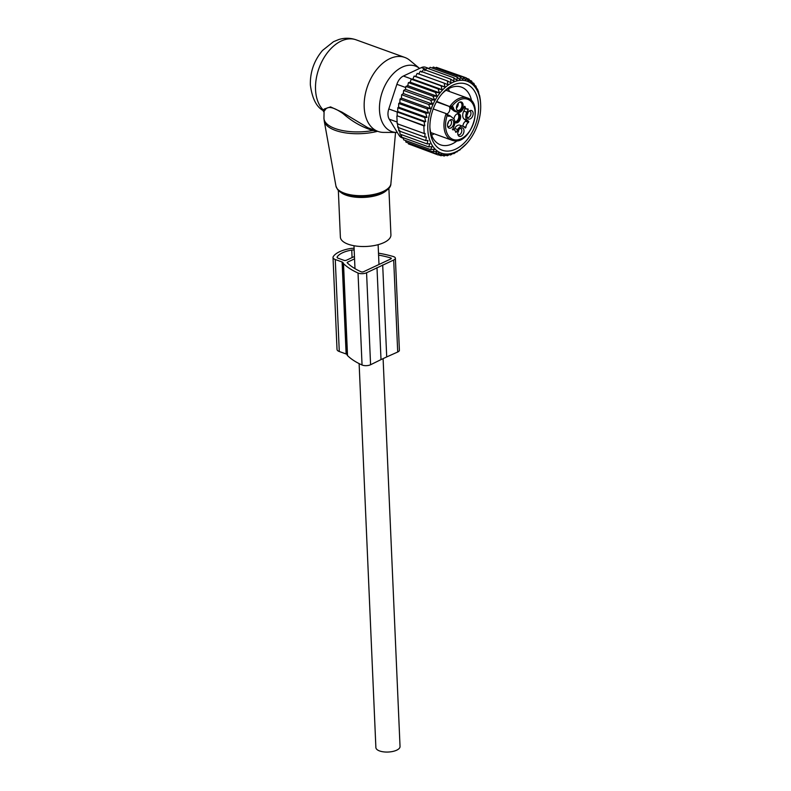 <?xml version="1.0" encoding="UTF-8"?>
<svg xmlns="http://www.w3.org/2000/svg" width="791" height="791" viewBox="0 0 791 791"><rect width="100%" height="100%" fill="white"/><g stroke="black" fill="none" stroke-linecap="round" stroke-linejoin="round"><path stroke-width="1.19" d="M388.875 188.031L390.922 234.897A25.292 10.481 177.5 0 1 369.733 246.209A25.292 10.481 177.5 0 1 341.554 240.039A25.292 10.481 177.5 0 1 340.377 237.102L338.33 190.236M397.3 132.433A34.824 22.336 -70.1 0 1 396.726 132.443A34.824 22.336 -70.1 0 1 379.482 110.127A34.824 22.336 -70.1 0 1 393.058 73.899A34.824 22.336 -70.1 0 1 419.596 68.431L409.748 60.284A39.342 25.233 -70.1 0 0 404.774 57.427L356.118 39.827A39.342 25.233 -70.1 0 0 328.324 51.553A39.342 25.233 -70.1 0 0 315.54 89.591A39.342 25.233 -70.1 0 0 323.272 109.969L322.965 110.463C316.311 106.726 312.099 98.193 310.349 84.855C310.092 71.882 314.156 60.403 322.52 50.446L333.505 41.696L338.726 39.55C344.569 37.741 350.364 37.839 356.118 39.827M396.726 132.443L383.675 132.404A39.342 25.233 -70.1 0 1 378.019 131.425A39.342 25.233 -70.1 0 1 364.196 107.19A39.342 25.233 -70.1 0 1 376.981 69.153A39.342 25.233 -70.1 0 1 404.774 57.427M376.654 130.93L372.957 130.485A36.534 15.138 177.5 0 1 325.635 122.536A36.534 15.138 177.5 0 1 323.944 118.294L324.241 121.003A36.406 15.088 -2.5 0 0 325.843 124.385A36.406 15.088 177.5 0 0 377.623 131.286M325.091 110.008L324.092 111.205L323.272 109.969L324.399 108.95L325.091 110.008C327.543 105.707 333.535 106.923 343.076 113.627C352.302 121.685 362.258 127.302 372.957 130.485L373.955 129.497M324.092 111.205L323.944 118.294M324.399 108.95L330.559 106.894L341.989 112.154L368.033 127.816M383.101 358.62L400.038 746.506A12.083 5.013 177.5 0 1 392.801 751.45A12.083 5.013 177.5 0 1 379.611 750.956A12.083 5.013 177.5 0 1 375.883 747.564L359.124 363.603M432.489 104.096L430.62 100.21L403.647 90.451L403.321 93.556L401.67 94.712L428.643 104.471L432.489 104.096L403.321 93.556M430.62 100.21L434.684 99.874L432.885 96.166L436.939 96.186L435.406 92.379L439.42 92.774L438.145 88.928L442.09 89.69L441.081 85.833L444.928 86.961L444.156 83.144L447.874 84.637L447.34 80.89L450.91 82.739L450.593 79.11L453.975 81.295L453.866 77.834L457.05 80.326L457.109 77.063L460.085 79.842L460.293 76.806L463.032 79.861L463.378 77.083L465.859 80.366L466.304 77.884L468.539 81.354L469.043 79.189L471.011 82.818L471.565 80.989L473.443 84.884L473.829 83.263L475.579 87.346L475.777 85.922L474.847 85.586M405.625 140.541L405.902 142.093L432.875 151.852L434.457 149.212L430.611 149.578L432.054 146.651L428.663 146.908L429.879 143.715L427.041 143.903L427.98 140.482L425.746 140.61L426.369 137.061L424.797 137.14L425.103 133.452L424.174 133.501L423.838 125.828L424.767 125.789L424.124 121.755L425.696 121.676L424.737 117.552L426.972 117.424L425.696 113.202L428.544 113.014L427.002 108.822L430.393 108.555L428.643 104.471M480.651 104.412A38.225 24.521 109.9 0 1 466.393 143.843A38.225 24.521 109.9 0 1 431.787 144.694A38.225 24.521 -70.1 0 1 440.251 92.606A38.225 24.521 -70.1 0 1 476.706 89.61A38.225 24.521 109.9 0 1 480.651 104.412L480.572 102.87M476.835 88.73L475.777 85.922M434.684 99.874L405.486 89.314L403.647 90.451M473.829 83.263L472.425 82.758M471.565 80.989L469.656 80.296M469.043 79.189L466.571 78.299M466.304 77.884L439.064 68.293M463.378 77.083L436.405 67.334L435.653 67.897M460.293 76.806L433.32 67.057L432.222 68.056M457.109 77.063L430.136 67.304L428.781 68.758M453.866 77.834L426.893 68.075L424.787 70.735M450.593 79.11L423.62 69.361L421.712 72.179M447.34 80.89L420.367 71.141L418.676 74.077M444.156 83.144L417.183 73.385L415.73 76.401L414.108 76.074L441.081 85.833M444.928 86.961L415.73 76.401M442.09 89.69L412.902 79.13L411.172 79.169L438.145 88.928M439.42 92.774L410.222 82.215L408.433 82.63L435.406 92.379M436.939 96.186L407.741 85.626L405.912 86.407L432.885 96.166M430.393 108.555L401.393 98.064L400.028 99.063L427.002 108.822M428.544 113.014L399.811 102.622L398.723 103.443L425.696 113.202M426.972 117.424L398.595 107.161L397.764 107.803L424.737 117.552M425.696 121.676L397.725 111.561L397.151 111.996L424.124 121.755M424.767 125.789L397.191 115.812L423.838 125.828M396.864 116.069L397.201 123.742L424.174 133.501M397.527 123.485L397.824 127.381L424.797 137.14M398.387 126.946L398.773 130.851L425.746 140.61M399.603 130.218L400.068 134.154L427.041 143.903M401.324 134.608L401.69 137.159L428.663 146.908M411.053 144.842L438.135 154.957L442.08 153.741L441.062 155.758L438.53 154.838M408.205 142.934L408.423 143.893L435.396 153.652L439.41 152.752L438.135 154.957M403.301 137.743L403.637 139.829L430.611 149.578M479.514 95.652L478.387 92.122M480.236 99.33L479.643 95.701M466.295 143.913L459.947 149.578M460.283 149.697L456.536 151.743M457.099 151.951L457.04 151.368L453.846 153.721L453.025 153.424M449.446 154.601L450.573 155.006L453.965 152.811L453.846 153.721M450.573 155.006L450.89 153.78L447.33 155.778L445.827 155.234M442.189 155.323L444.147 156.025L447.864 154.265L447.33 155.778M444.147 156.025L444.908 154.245L441.062 155.758M435.396 153.652L436.929 151.289L432.875 151.852M403.39 138.287L401.788 137.713A11.242 7.208 109.9 0 1 399.109 135.409L389.241 119.184A11.242 7.208 -70.1 0 1 388.796 108.96L396.874 84.311A11.242 7.208 -70.1 0 1 403.38 76.035L421.336 67.611A11.242 7.208 -70.1 0 1 425.598 67.265L429.029 68.501M477.398 88.938L478.693 92.231M442.139 93.625A30.691 19.686 -70.1 0 1 461.44 87.119A30.691 19.686 -70.1 0 1 471.634 101.09M457.336 140.63A30.691 19.686 -70.1 0 1 440.567 144.842A30.691 19.686 -70.1 0 1 429.889 127.489M432.232 111.838A35.19 22.573 109.9 0 0 429.938 128.884A35.19 22.573 109.9 0 0 449.703 150.962A35.19 22.573 109.9 0 0 476.261 122.467A35.19 22.573 109.9 0 0 471.179 87.069A35.19 22.573 109.9 0 0 443.069 92.587A35.19 22.573 109.9 0 0 432.232 111.838M480.592 103.235L480.266 99.34M397.191 115.812L397.151 111.996M397.725 111.561L397.764 107.803M398.595 107.161L398.723 103.443M399.811 102.622L400.028 99.063M401.393 98.064L401.67 94.712M405.486 89.314L405.912 86.407M407.741 85.626L408.433 82.63M410.222 82.215L411.172 79.169M412.902 79.13L414.108 76.074M354.091 248.295A7.327 3.035 -2.5 0 0 350.522 248.503A25.965 10.758 -2.5 0 0 333.258 256.61A7.327 3.035 -2.5 0 0 333.011 257.461A7.327 3.035 -2.5 0 0 335.265 259.517L342.108 261.989A3.263 1.355 -2.5 0 1 343.106 262.869A5.705 2.363 -2.5 0 0 343.512 263.621A86.367 35.793 -2.5 0 0 358.026 273.014A5.705 2.363 -2.5 0 0 366.569 272.757L393.691 260.021A5.705 2.363 -2.5 0 0 395.381 258.242A5.705 2.363 -2.5 0 0 393.206 256.502A86.367 35.793 -2.5 0 0 378.494 253.16M333.011 257.461L337.025 349.444A7.327 3.035 -2.5 0 0 339.28 351.511L346.122 353.982L342.108 261.989M376.991 267.625L381.005 359.608L370.584 364.74A5.705 2.363 -2.5 0 1 362.051 364.997A86.367 35.793 -2.5 0 1 347.526 355.604A5.705 2.363 -2.5 0 1 347.12 354.852A3.263 1.355 -2.5 0 0 346.122 353.982M381.005 359.608L386.71 356.929L382.696 264.945M386.71 356.929L397.715 352.005A5.705 2.363 -2.5 0 0 399.396 350.225L395.381 258.242M354.447 256.472L346.369 260.259A1.631 0.672 -2.5 0 1 344.065 260.368L338.083 258.202A3.263 1.355 -2.5 0 1 337.085 257.283A3.263 1.355 -2.5 0 1 337.193 256.907A21.891 9.077 -2.5 0 1 351.748 250.075A3.263 1.355 -2.5 0 1 354.17 250.065M354.556 258.865L347.615 262.118A1.631 0.672 -2.5 0 0 347.16 262.612A1.631 0.672 -2.5 0 0 347.279 262.849A82.294 34.112 -2.5 0 0 361.121 271.797A1.631 0.672 -2.5 0 0 363.563 271.728L390.833 258.924A1.631 0.672 -2.5 0 0 391.318 258.42A1.631 0.672 -2.5 0 0 390.695 257.915A82.294 34.112 -2.5 0 0 378.582 255.078M454.884 121.834A4.252 2.729 109.9 0 0 458.464 118.591A4.252 2.729 109.9 0 0 457.643 113.904M456.941 113.934A4.252 2.729 -70.1 0 1 457.821 113.934A4.252 2.729 -70.1 0 1 457.999 113.993A4.252 2.729 -70.1 0 1 459.175 118.779A4.252 2.729 -70.1 0 1 455.3 122.041A4.252 2.729 -70.1 0 1 455.112 121.982A4.252 2.729 -70.1 0 1 454.884 121.883M454.894 122.328A4.835 3.105 109.9 0 0 455.853 122.862A4.835 3.105 109.9 0 0 460.313 118.986A4.835 3.105 109.9 0 0 458.721 113.647A4.835 3.105 109.9 0 0 457.317 113.766A4.835 3.105 109.9 0 0 453.965 119.026M465.939 127.361L462.893 126.253A4.499 2.887 109.9 0 1 465.504 121.31L468.549 122.407A4.499 2.887 109.9 0 0 465.939 127.361L465.355 128.013L463.734 126.738A6.18 3.965 109.9 0 0 462.992 126.313L459.947 125.215A6.18 3.965 109.9 0 0 454.647 128.468L453.955 129.783M465.504 121.31L465.701 120.331L468.747 121.428L468.549 122.407M463.803 111.136L466.848 112.233L468.232 109.623L465.187 108.515L463.803 111.136A6.18 3.965 109.9 0 0 464.149 119.085L465.701 120.331M446.707 113.993A4.212 2.699 109.9 0 0 449.693 107.527A4.212 2.699 109.9 0 0 449.328 106.765A16.858 10.817 109.9 0 0 450.969 108.545L453.886 110.869A6.18 3.965 109.9 0 0 454.627 111.294L457.673 112.391A6.18 3.965 109.9 0 0 462.962 109.128L464.347 106.518L465.029 106.518A4.499 2.887 109.9 0 0 466.571 108.871A4.499 2.887 109.9 0 0 467.956 108.861L468.232 109.623M447.755 114.764L447.449 114.586A1.127 0.84 128.7 0 1 447.558 115.763A5.339 3.421 -70.1 0 0 450.237 115.951L447.755 114.764A4.212 2.699 109.9 0 1 447.518 114.655M462.992 126.313A6.18 3.965 109.9 0 0 457.692 129.576L456.308 132.186L455.636 132.196A4.499 2.887 109.9 0 0 454.093 129.833A4.499 2.887 109.9 0 0 452.699 129.843L453.807 126.471A6.18 3.965 109.9 0 0 453.461 118.521L450.554 116.188A16.858 10.817 109.9 0 0 450.237 115.951M466.848 112.233A6.18 3.965 109.9 0 0 467.194 120.183L468.747 121.428M453.886 110.869L456.921 111.966A6.18 3.965 109.9 0 0 457.673 112.391M456.921 111.966L454.014 109.642A16.858 10.817 109.9 0 1 453.708 109.385L451.562 107.576A4.212 2.699 109.9 0 0 451.147 107.131L436.701 101.426M436.474 101.831L451.147 107.131A1.127 0.84 -51.3 0 0 452.472 106.449L452.096 106.142A21.357 13.704 -70.1 0 1 466.66 98.984A21.357 13.704 -70.1 0 1 473.69 122.585A21.357 13.704 -70.1 0 1 453.994 139.72A21.357 13.704 -70.1 0 1 447.182 115.456L446.164 113.607L433.221 108.931M458.335 111.185A4.835 3.105 -70.1 0 1 456.921 110.048A4.835 3.105 -70.1 0 1 456.852 105.519A4.835 3.105 -70.1 0 1 459.798 102.088A4.835 3.105 -70.1 0 1 461.202 101.97A4.835 3.105 -70.1 0 1 462.794 107.309A4.835 3.105 -70.1 0 1 458.335 111.185M472.86 115.476A4.509 2.887 -70.1 0 1 470.22 118.897A4.509 2.887 -70.1 0 1 467.392 118.027A4.509 2.887 -70.1 0 1 467.224 114.112A4.509 2.887 -70.1 0 1 470.072 110.602A4.509 2.887 -70.1 0 1 472.86 115.476M447.795 123.228A4.509 2.887 -70.1 0 1 450.643 119.728A4.509 2.887 -70.1 0 1 453.431 124.592A4.509 2.887 -70.1 0 1 450.791 128.013A4.509 2.887 -70.1 0 1 447.963 127.153A4.509 2.887 -70.1 0 1 447.795 123.228M462.221 127.826A4.509 2.887 -70.1 0 1 463.704 132.809A4.509 2.887 -70.1 0 1 459.551 136.428A4.509 2.887 -70.1 0 1 458.236 135.37A4.509 2.887 -70.1 0 1 458.167 131.148A4.509 2.887 -70.1 0 1 460.916 127.944A4.509 2.887 -70.1 0 1 462.221 127.826M447.261 114.487A1.127 0.84 128.7 0 1 447.449 114.586L446.164 113.607A22.484 14.426 -70.1 0 0 451.869 140.205L430.759 132.562M452.096 106.142L450.049 106.251A22.484 14.426 -70.1 0 1 466.186 97.619A22.484 14.426 -70.1 0 1 467.165 97.916L446.045 90.283M459.423 102.257A4.252 2.729 -70.1 0 1 460.303 102.257A4.252 2.729 -70.1 0 1 460.491 102.316A4.252 2.729 -70.1 0 1 461.657 107.101A4.252 2.729 -70.1 0 1 457.781 110.364A4.252 2.729 -70.1 0 1 457.594 110.315A4.252 2.729 -70.1 0 1 456.743 109.672M469.31 111.027A3.372 2.165 -70.1 0 1 469.775 111.106A3.372 2.165 -70.1 0 1 470.734 114.794A3.372 2.165 -70.1 0 1 467.481 117.454A3.372 2.165 -70.1 0 1 467.066 117.216M449.881 120.143A3.372 2.165 -70.1 0 1 450.346 120.232A3.372 2.165 -70.1 0 1 451.305 123.91A3.372 2.165 -70.1 0 1 448.052 126.57A3.372 2.165 -70.1 0 1 447.637 126.333M460.154 128.36A3.372 2.165 -70.1 0 1 460.471 128.399A3.372 2.165 -70.1 0 1 460.619 128.449A3.372 2.165 -70.1 0 1 461.539 132.235A3.372 2.165 -70.1 0 1 458.464 134.826A3.372 2.165 -70.1 0 1 458.325 134.786A3.372 2.165 -70.1 0 1 457.91 134.549M458.216 103.216A4.252 2.729 -70.1 0 1 456.427 108.169M467.906 112.589A3.372 2.165 -70.1 0 1 467.689 113.686A3.372 2.165 -70.1 0 1 466.987 115.12M448.477 121.705A3.372 2.165 -70.1 0 1 448.26 122.813A3.372 2.165 -70.1 0 1 447.558 124.236M458.75 129.922A3.372 2.165 -70.1 0 1 457.831 132.453M335.948 186.073A27.537 11.41 -2.5 0 0 337.154 188.634A27.537 11.41 177.5 0 0 367.073 195.417A27.537 11.41 177.5 0 0 390.892 183.67C391.09 197.216 345.459 201.25 337.411 189.217L335.948 186.073L324.241 121.003M388.628 187.872A26.419 10.955 177.5 0 1 363.919 196.435A26.419 10.955 177.5 0 1 338.558 190.058M387.501 189.375A25.292 10.481 177.5 0 1 363.969 197.414A25.292 10.481 177.5 0 1 339.823 191.462M389.241 119.184L397.092 122.022M399.109 135.409L401.561 136.299M403.38 76.035L411.982 79.149M421.336 67.611L425.934 69.282M388.796 108.96L397.171 111.986M396.874 84.311L405.743 87.514M339.28 351.511L335.265 259.517M347.12 354.852L343.106 262.869M347.526 355.604L343.512 263.621M362.051 364.997L358.026 273.014M370.584 364.74L366.569 272.757M397.715 352.005L393.691 260.021M337.223 257.648L337.193 256.907M352.074 257.579L351.748 250.075M390.734 258.964L390.695 257.915M347.664 263.225L347.615 262.118M449.328 106.765L451.562 107.576M455.596 131.929L456.308 132.186M457.692 129.576L454.647 128.468M467.194 120.183L464.149 119.085M464.495 106.32L465.029 106.518M450.969 108.545L454.014 109.642M452.472 106.449A5.339 3.421 -70.1 0 1 453.708 109.385M452.848 140.491A22.484 14.426 -70.1 0 1 451.869 140.205L452.917 140.521C470.457 146.276 485.021 102.781 467.165 97.916M390.892 183.67L395.549 132.443M378.019 131.425L368.042 127.816M323.657 111.709L322.965 110.463M353.982 245.724L354.981 268.643M378.128 244.676L378.978 264.243M448.438 88.77L449.417 91.499M434.13 133.788L431.619 135.251M452.373 129.21L454.093 129.833M463.664 107.823L466.571 108.871"/></g></svg>
